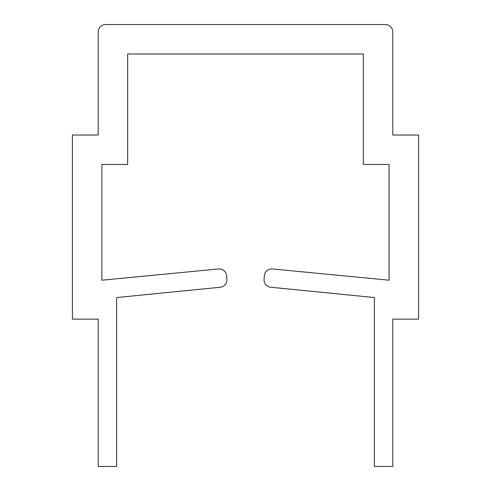 <?xml version="1.0" encoding="UTF-8"?>
<svg xmlns="http://www.w3.org/2000/svg" width="491" height="491" viewBox="0 0 491 491"><rect width="100%" height="100%" fill="white"/><g stroke="black" fill="none" stroke-linecap="round" stroke-linejoin="round"><path stroke-width="0.74" d="M270.682 287.247A7.365 7.365 0 0 1 264.072 279.275L264.391 275.641A7.365 7.365 0 0 1 272.437 268.951L389.118 280.208L389.118 164.485L363.34 164.485L363.34 54.01L127.66 54.01L127.66 164.485L101.883 164.485L101.883 280.208L218.563 268.951A7.365 7.365 0 0 1 226.609 275.641L226.928 279.275A7.365 7.365 0 0 1 220.318 287.247L116.612 297.546L116.612 466.45L98.2 466.45L98.2 319.15L72.422 319.15L72.422 135.025L98.2 135.025L98.2 31.915A7.365 7.365 0 0 1 105.565 24.55L385.435 24.55A7.365 7.365 0 0 1 392.8 31.915L392.8 135.025L418.577 135.025L418.577 319.15L392.8 319.15L392.8 466.45L374.387 466.45L374.387 297.546L270.682 287.247"/></g></svg>
